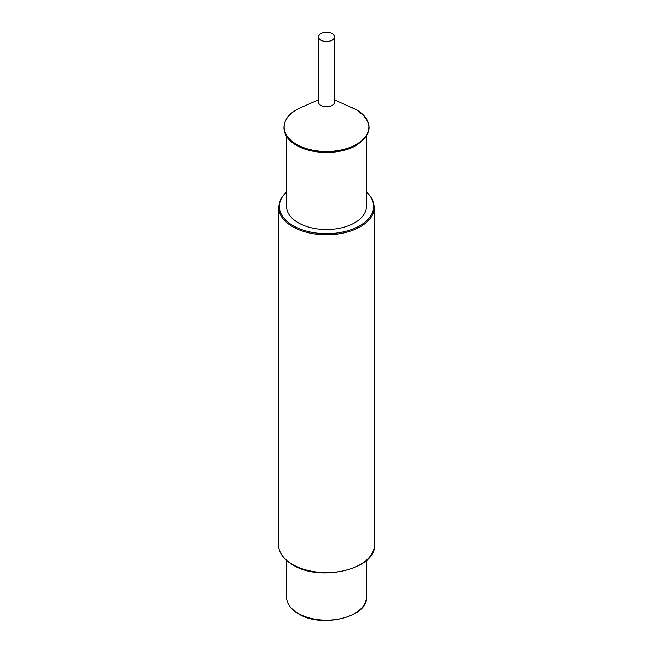 <?xml version="1.0" encoding="UTF-8"?>
<svg xmlns="http://www.w3.org/2000/svg" width="653" height="653" viewBox="0 0 653 653"><rect width="100%" height="100%" fill="white"/><g stroke="black" fill="none" stroke-linecap="round" stroke-linejoin="round"><path stroke-width="0.98" d="M286.561 136.314L286.561 206.47A39.939 23.059 0 0 0 298.258 222.771A39.939 23.059 0 0 0 341.78 227.766A39.939 23.059 0 0 0 366.439 206.47L366.439 136.314M318.509 36.911L318.509 102.121A7.991 4.612 0 0 0 320.852 105.386A7.991 4.612 0 0 0 329.553 106.382A7.991 4.612 0 0 0 334.491 102.121L334.491 36.911A7.991 4.612 0 0 0 332.148 33.646A7.991 4.612 0 0 0 323.447 32.65A7.991 4.612 0 0 0 318.509 36.911A7.991 4.612 0 0 0 320.852 40.168A7.991 4.612 0 0 0 329.553 41.172A7.991 4.612 0 0 0 334.491 36.911M286.561 597.103C286.7 603.568 290.65 609.118 298.429 613.771C321.488 628.586 368.504 616.922 366.439 597.103A39.939 23.059 180 0 1 341.78 618.407A39.939 23.059 180 0 1 298.258 613.404A39.939 23.059 180 0 1 286.561 597.103L286.561 560.445M278.578 544.928C278.758 552.675 283.492 559.319 292.781 564.861C320.378 582.582 376.789 568.779 374.422 544.928A47.922 27.671 180 0 1 344.841 570.493A47.922 27.671 180 0 1 292.617 564.494A47.922 27.671 180 0 1 278.578 544.928L278.578 207.123A47.922 27.671 0 0 0 292.617 226.681A47.922 27.671 0 0 0 344.841 232.68A47.922 27.671 0 0 0 374.422 207.123L372.39 199.018L366.439 191.598M286.561 192.023A47.122 27.206 0 0 0 293.181 225.709A47.122 27.206 0 0 0 355.852 227.75A47.122 27.206 0 0 0 366.439 192.023M296.552 144.362A42.355 24.455 180 0 1 300.829 107.614A42.355 24.455 180 0 1 300.837 107.614C280.276 116.152 278.154 135.293 296.527 145.325C311.897 154.655 339.935 154.859 355.714 145.758C373.222 133.889 373.475 121.907 356.473 109.794A42.355 24.455 180 0 1 356.448 144.362A42.355 24.455 180 0 1 296.552 144.362M352.163 107.614A42.355 24.455 180 0 1 352.171 107.614A42.355 24.455 180 0 1 356.448 109.777L334.491 99.844M366.439 597.103L366.439 560.445M374.422 544.928L374.422 207.123M318.509 99.844L300.829 107.614M286.561 191.598L280.61 199.018L278.578 207.123"/></g></svg>
